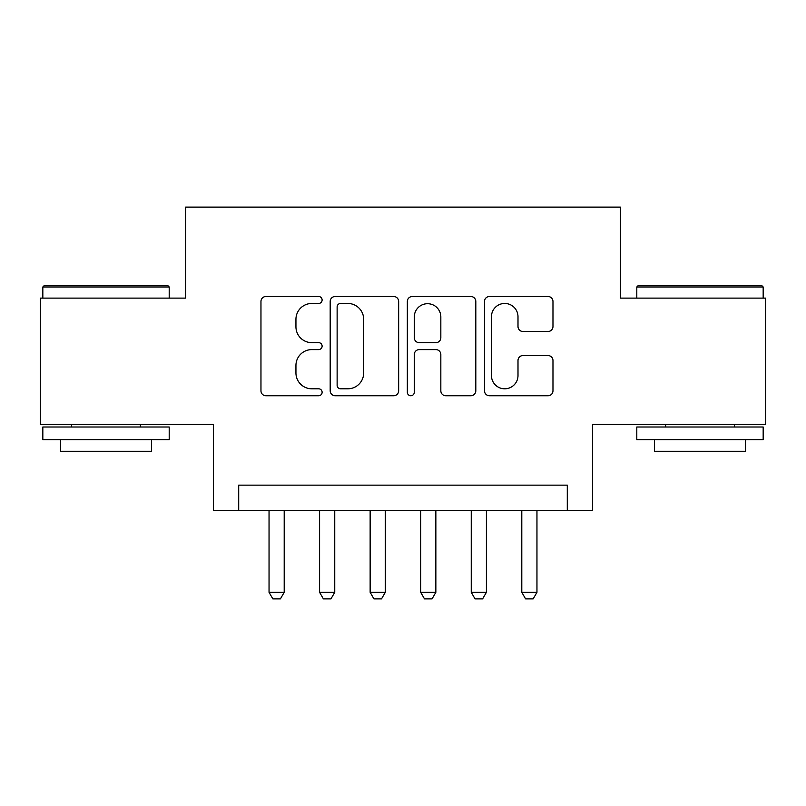 <?xml version="1.0" encoding="UTF-8"?>
<svg xmlns="http://www.w3.org/2000/svg" width="806" height="806" viewBox="0 0 806 806"><rect width="100%" height="100%" fill="white"/><g stroke="black" fill="none" stroke-linecap="round" stroke-linejoin="round"><path stroke-width="1.21" d="M322.118 299.983A3.476 3.476 0 0 0 318.652 296.507L265.93 296.507A4.957 4.957 0 0 0 260.963 301.474L260.963 390.789A4.957 4.957 0 0 0 265.93 395.746L318.652 395.746A3.476 3.476 0 0 0 322.118 392.28A3.476 3.476 0 0 0 318.652 388.804L311.821 388.804A15.878 15.878 0 0 1 295.943 372.926L295.943 365.481A15.878 15.878 0 0 1 311.821 349.603L318.652 349.603A3.476 3.476 0 0 0 322.118 346.127A3.476 3.476 0 0 0 318.652 342.661L311.821 342.661A15.878 15.878 0 0 1 295.943 326.783L295.943 319.337A15.878 15.878 0 0 1 311.821 303.459L318.652 303.459A3.476 3.476 0 0 0 322.118 299.983M548.009 331.498A4.957 4.957 0 0 0 552.976 326.531L552.976 301.474A4.957 4.957 0 0 0 548.009 296.507L489.464 296.507A4.957 4.957 0 0 0 484.497 301.474L484.497 390.789A4.957 4.957 0 0 0 489.464 395.746L548.009 395.746A4.957 4.957 0 0 0 552.976 390.789L552.976 360.524A4.957 4.957 0 0 0 548.009 355.557L522.953 355.557A4.957 4.957 0 0 0 517.996 360.524L517.996 375.525A13.269 13.269 0 0 1 504.717 388.804A13.269 13.269 0 0 1 491.448 375.525L491.448 316.728A13.269 13.269 0 0 1 504.717 303.459A13.269 13.269 0 0 1 517.996 316.728L517.996 326.531A4.957 4.957 0 0 0 522.953 331.498L548.009 331.498M567.293 510.42L592.561 510.42L592.561 424.48L765.7 424.48L765.7 298.109L620.368 298.109L620.368 207.112L185.632 207.112L185.632 298.109L40.3 298.109L40.3 424.48L213.439 424.48L213.439 510.42L567.293 510.42L567.293 485.141L238.707 485.141L238.707 510.42M398.658 301.474A4.957 4.957 0 0 0 393.701 296.507L335.145 296.507A4.957 4.957 0 0 0 330.188 301.474L330.188 390.789A4.957 4.957 0 0 0 335.145 395.746L393.701 395.746A4.957 4.957 0 0 0 398.658 390.789L398.658 301.474M412.299 296.507L470.855 296.507A4.957 4.957 0 0 1 475.812 301.474L475.812 390.789A4.957 4.957 0 0 1 470.855 395.746L445.799 395.746A4.957 4.957 0 0 1 440.832 390.789L440.832 354.569A4.957 4.957 0 0 0 435.875 349.603L419.251 349.603A4.957 4.957 0 0 0 414.284 354.569L414.284 392.28A3.476 3.476 0 0 1 410.818 395.746A3.476 3.476 0 0 1 407.342 392.28L407.342 301.474A4.957 4.957 0 0 1 412.299 296.507M340.606 303.459A3.476 3.476 0 0 0 337.13 306.935L337.13 385.328A3.476 3.476 0 0 0 340.606 388.804L347.799 388.804A15.878 15.878 0 0 0 363.677 372.926L363.677 319.337A15.878 15.878 0 0 0 347.799 303.459L340.606 303.459M440.832 316.98A13.269 13.269 0 0 0 427.563 303.711A13.269 13.269 0 0 0 414.284 316.98L414.284 337.694A4.957 4.957 0 0 0 419.251 342.661L435.875 342.661A4.957 4.957 0 0 0 440.832 337.694L440.832 316.98M269.043 510.42L269.043 592.309L284.206 592.309L284.206 510.42M284.206 592.309L280.417 598.888L272.831 598.888L269.043 592.309M44.34 285.465L167.688 285.465L169.2 286.986L42.829 286.986L44.34 285.465M106.019 439.653L42.829 439.653L42.829 427.009L169.2 427.009L169.2 439.653L106.019 439.653M151.508 439.653L151.508 451.279L60.521 451.279L60.521 439.653M638.312 285.465L761.66 285.465L763.171 286.986L636.8 286.986L638.312 285.465M699.981 439.653L636.8 439.653L636.8 427.009L763.171 427.009L763.171 439.653L699.981 439.653M745.479 439.653L745.479 451.279L654.492 451.279L654.492 439.653M319.589 510.42L319.589 592.309L334.752 592.309L334.752 510.42M334.752 592.309L330.964 598.888L323.387 598.888L319.589 592.309M370.145 510.42L370.145 592.309L385.308 592.309L385.308 510.42M385.308 592.309L381.52 598.888L373.934 598.888L370.145 592.309M420.692 510.42L420.692 592.309L435.855 592.309L435.855 510.42M435.855 592.309L432.066 598.888L424.48 598.888L420.692 592.309M471.248 510.42L471.248 592.309L486.411 592.309L486.411 510.42M486.411 592.309L482.613 598.888L475.036 598.888L471.248 592.309M521.794 510.42L521.794 592.309L536.957 592.309L536.957 510.42M536.957 592.309L533.169 598.888L525.583 598.888L521.794 592.309M42.829 298.109L42.829 286.986M71.643 427.009L71.643 424.48M140.385 427.009L140.385 424.48M169.2 298.109L169.2 286.986M636.8 298.109L636.8 286.986M665.615 427.009L665.615 424.48M734.357 427.009L734.357 424.48M763.171 298.109L763.171 286.986"/></g></svg>
